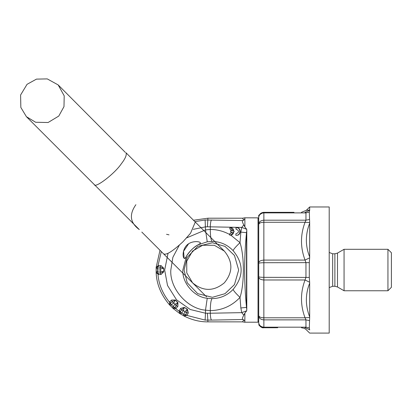 <?xml version="1.0" encoding="UTF-8"?>
<svg xmlns="http://www.w3.org/2000/svg" width="412" height="412" viewBox="0 0 412 412"><rect width="100%" height="100%" fill="white"/><g stroke="black" fill="none" stroke-linecap="round" stroke-linejoin="round"><path stroke-width="0.62" d="M246.783 230.303L246.51 232.672L240.84 232.1L240.016 242.663C244.496 256.295 244.491 283.791 240.016 297.402L240.84 307.965L246.51 307.393L246.51 232.672C244.033 257.577 244.033 282.488 246.51 307.393L246.783 309.762L246.783 230.303L246.664 229.263L241.767 227.424L243.806 224.906C242.416 222.49 242.076 221.038 242.781 220.544L243.75 220.188L242.56 218.2L244.846 217.809L258.02 217.855L258.02 322.21L258.71 321.52L258.715 223.912C259.266 221.635 260.987 220.394 263.871 220.193L263.855 222.274C261.007 222.295 259.292 223 258.71 224.386L258.715 276.792C259.266 277.127 260.987 277.307 263.871 277.338L263.855 279.98C261.007 279.758 259.292 278.934 258.71 277.508L258.71 315.68L258.71 277.508M229.721 235.134C234.989 235.932 235.149 226.971 229.855 227.573L229.829 228.964L232.456 230.71L230.55 230.674L230.524 232.059L232.43 232.095L229.747 233.743L229.721 235.134L230.463 235.159M233.13 289.404C233.434 290.635 235.731 293.298 240.016 297.402C231.905 305.962 222.001 310.37 210.295 310.633L205.495 310.154L205.495 313.213L210.295 313.228L210.295 310.633C210.357 303.922 210.954 299.915 212.092 298.607C220.338 298.494 227.352 295.43 233.13 289.404C243.786 276.498 243.786 263.582 233.13 250.661C233.434 249.43 235.726 246.767 240.016 242.663L230.792 235.144L230.02 235.134L230.792 235.144L234.207 231.431L230.463 227.558L229.855 227.573M236.437 229.062L235.952 229.077C239.454 230.735 239.423 232.327 235.87 233.856L235.844 235.247C241.113 236.045 241.278 227.084 235.978 227.687L235.952 229.077L236.287 229.057M235.844 235.247L236.437 235.273M236.143 235.247C241.417 236.045 241.576 227.084 236.282 227.687L235.978 227.687M161.087 265.616L158.481 265.467L157.415 268.964L157.415 271.101L158.11 273.089L160.119 272.96L163.6 271.817L163.749 268.264L161.087 265.616L160.119 267.105L158.11 266.976L156.148 267.501L157.415 268.964L160.562 269.036L163.6 268.248L160.119 267.105L160.562 271.029L157.415 271.101L156.148 272.564L158.115 273.094M168.034 253.292L164.666 270.03L167.509 285.454L176.49 299.745L190.256 309.51L205.495 313.213L205.114 320.078L211.495 320.098C210.826 319.362 210.424 317.075 210.295 313.228L241.767 312.641L246.664 310.803L246.783 309.809M169.734 301.759L171.68 300.024L172.051 301.759L175.136 304.221L176.187 305.9L177.84 302.629L175.316 300.106L172.051 301.759L170.537 303.088L171.454 304.983L172.963 306.497L173.097 308.418L174.868 307.414L176.187 305.9L177.927 306.265L176.187 308.217L172.963 306.497L175.136 304.221L177.933 302.516L177.927 306.265M159.995 250.275L156.153 267.352L156.153 272.713L157.945 273.928C158.646 284.177 162.606 293.735 169.826 302.609L169.729 301.754L170.537 303.083L169.528 304.849L171.454 304.983L173.73 302.815L175.435 300.013L177.933 302.516M173.097 308.418L169.528 304.849M176.197 308.217L173.298 308.609L179.714 313.522L184.355 316.2C192.291 320.072 200.144 321.963 207.916 321.865L242.56 321.865L244.846 322.256L244.888 313.068L246.649 310.859M180.677 308.377L181.481 309.963L183.376 310.545L184.21 307.522L181.481 309.963L180.363 311.637L179.241 310.555L179.714 313.522L181.743 313.233L183.592 314.299L184.221 316.128L185.668 314.691L186.548 312.888L187.362 309.165L184.298 307.398L180.677 308.377L179.246 310.56M184.298 307.398L187.3 309.304L185.101 311.539L183.592 314.299L187.146 315.128L188.325 312.796L186.548 312.888L183.376 310.545L181.743 313.233L180.363 311.627L179.838 313.599M184.221 316.128L187.156 315.123M188.325 312.796L187.362 309.165M193.238 229.35L205.495 226.852L207.432 226.791L207.916 218.2L242.56 218.2M233.13 250.661C227.352 244.635 220.338 241.571 212.092 241.458L207.241 241.813L205.495 229.911L205.114 219.987L242.781 220.544M193.496 220.245L207.916 218.2M158.486 265.462L156.148 267.501M156.148 272.564L156.153 272.713C156.606 284.115 160.999 294.765 169.337 304.648L169.826 302.609L170.393 303.629M157.626 272.811L158.486 274.603L161.087 274.449L160.119 272.96L160.562 271.029L163.749 271.802L163.749 268.264M161.087 274.449L163.749 271.802M158.11 273.089L158.476 274.593M171.68 300.024L175.435 300.013M179.251 245.279L172.849 257.366L170.82 270.03C169.548 288.302 187.233 308.768 205.495 310.154L207.241 298.252C194.392 297.279 181.955 282.884 182.851 270.03L186.533 256.012C189.304 251.526 193.135 247.797 198.028 244.826C194.207 246.778 190.375 250.501 186.533 256.012C183.01 263.469 180.744 250.717 187.182 244.831C193.46 239.207 205.537 242.132 198.028 244.826L199.949 243.647M184.071 270.03L187.223 282.761L197.719 293.674L212.422 297.309L225.019 293.674L234.469 284.579L238.666 270.03L234.469 255.486L225.019 246.391L212.422 242.756L197.719 246.391L187.223 257.304L184.071 270.03M212.092 298.607L207.241 298.252M186.667 237.879L205.495 229.911L210.295 229.433L210.295 226.837C210.424 222.99 210.826 220.698 211.495 219.967M230.313 233.774L229.747 233.743M232.754 230.71L230.55 230.674M229.829 228.964L230.313 228.948M242.56 321.865L243.75 319.877L242.781 319.521C242.076 319.027 242.416 317.575 243.806 315.159L244.888 313.068M166.546 234.299L168.997 234.84M135.888 204.702C128.935 214.539 130.074 222.825 139.287 229.566L26.414 116.689L20.842 107.45L20.6 94.997L27.038 84.326L36.483 79.114L47.272 78.903L58.18 84.929L64.2 95.831L63.989 106.62L58.777 116.066L48.106 122.503L35.653 122.266L26.414 116.689M94.219 184.494C94.786 188.876 114.644 173.73 121.252 163.878C125.341 158.62 126.922 154.902 125.979 152.728L179.627 206.376M171.428 198.177L171.171 197.92M179.946 206.695L195.293 222.042L190.56 233.192L183.113 241.628C172.53 251.444 166 255.502 163.528 253.802L141.821 232.08M188.639 243.724L183.572 251.253L184.169 258.509M184.756 258.494L185.282 257.948M246.664 229.263L244.888 226.997L244.888 218.834L243.75 220.188M244.888 218.834L244.888 217.855M244.888 226.997L243.806 224.906M243.806 315.159L241.767 312.641L240.84 307.965M243.75 319.877L244.888 321.231M246.757 229.778L246.783 230.215M258.71 218.545L258.02 217.855M391.4 252.757L391.4 287.308L387.944 290.764L387.944 249.301L391.4 252.757M334.889 253.792L334.889 286.273L332.659 286.273L332.659 253.792L334.889 253.792L337.485 253.097L344.061 249.301L344.061 290.764L387.944 290.764M301.46 212.324L306.348 210.3L309.68 210.063L309.68 206.968L329.203 206.968L329.203 333.097L309.68 333.097L305.745 329.229L304.102 328.266L301.46 327.741M272.533 212.324L294.014 212.324M304.906 327.741L305.951 327.179L305.951 319.872L305.05 317.791C300.307 305.189 300.307 292.582 305.05 279.98L305.951 277.338L305.951 262.727L305.05 260.085C300.307 247.483 300.307 234.876 305.05 222.274L305.951 220.193L305.951 212.886L305.05 212.324L305.951 212.886L309.299 212.092L309.659 210.347L305.05 212.324M309.68 206.968L306.348 210.3M309.68 210.063L309.659 210.347M305.05 327.741L309.659 329.718L309.299 327.973L309.659 317.503L305.05 317.791L263.855 317.791L263.855 279.98L305.05 279.98L309.659 282.251L309.299 277.436L309.299 262.624L309.659 257.814L305.05 260.085L263.855 260.085L263.855 222.274L305.05 222.274L309.659 222.562L309.299 212.092M309.68 256.939L309.68 223.155C305.271 234.572 305.271 245.835 309.68 256.939L309.659 257.814M309.68 223.155L309.659 222.562M309.68 316.91L309.68 283.126C305.271 294.23 305.271 305.493 309.68 316.91L309.659 317.503M309.68 283.126L309.659 282.251M309.68 330.002C309.68 334.111 309.68 334.111 309.68 330.002C305.271 329.688 305.271 329.688 309.68 330.002L309.659 329.718M258.715 316.153L258.71 315.68C259.292 317.065 261.007 317.77 263.855 317.791L263.871 319.872C260.987 319.671 259.266 318.43 258.715 316.153L258.715 322.915C259.266 325.521 260.987 326.943 263.871 327.179L263.855 327.741L275.237 327.741L263.855 327.741C261.007 327.499 259.292 325.969 258.71 323.152L258.71 323.152C258.71 325.562 258.71 325.562 258.71 323.152C258.71 325.562 258.71 325.562 258.71 323.152M277.714 327.71L275.247 327.741M258.71 262.557C259.292 261.131 261.007 260.307 263.855 260.085L263.871 262.727C260.987 262.758 259.266 262.938 258.715 263.273L258.71 262.908M275.237 212.324L263.855 212.324L263.871 212.886C260.987 213.122 259.266 214.544 258.715 217.15L258.71 224.164M263.855 212.324L263.397 212.324L263.855 212.324C261.007 212.566 259.292 214.096 258.71 216.913L258.71 215.296L263.397 212.324M258.71 315.901L258.715 322.915M207.432 313.274L207.916 321.865M174.317 307.553L180.368 312.193M185.173 314.969L205.114 320.078M205.114 219.987L194.886 221.635M157.626 267.254L161.308 251.588M207.241 241.813L198.028 244.826M212.092 241.458C210.954 240.15 210.357 236.143 210.295 229.433C217.309 229.51 223.886 231.266 230.03 234.701M207.432 226.791L241.767 227.424L240.84 232.1M211.495 320.098L242.781 319.521M58.18 84.929C57.86 84.609 57.86 84.609 58.18 84.929L125.284 152.363M258.715 217.15L258.715 223.912M309.299 219.498L305.951 220.193L263.871 220.193L263.871 212.886L305.951 212.886M258.715 263.273L258.715 276.792M309.299 277.436L263.871 277.338L263.871 262.727L309.299 262.624M309.299 327.973L305.951 327.179L263.871 327.179L263.871 319.872L305.951 319.872L309.299 320.567M337.485 253.097L337.485 286.968L344.061 290.764M163.528 253.802L206.639 296.918L184.483 274.763L192.564 282.838L186.775 272.868L186.739 261.187L192.564 251.078L202.673 245.253L214.353 245.289L224.329 251.078L195.293 222.042M184.483 274.763L192.564 282.838C203.152 291.547 213.74 291.547 224.329 282.838C233.032 272.255 233.032 261.666 224.329 251.078L216.465 243.214M244.888 322.21L258.02 322.21M344.061 249.301L387.944 249.301M334.889 286.273L337.485 286.968M332.659 253.792L329.203 252.474M332.659 286.273L329.203 287.591M258.71 324.769C260.642 327.154 262.356 328.143 263.855 327.741"/></g></svg>
